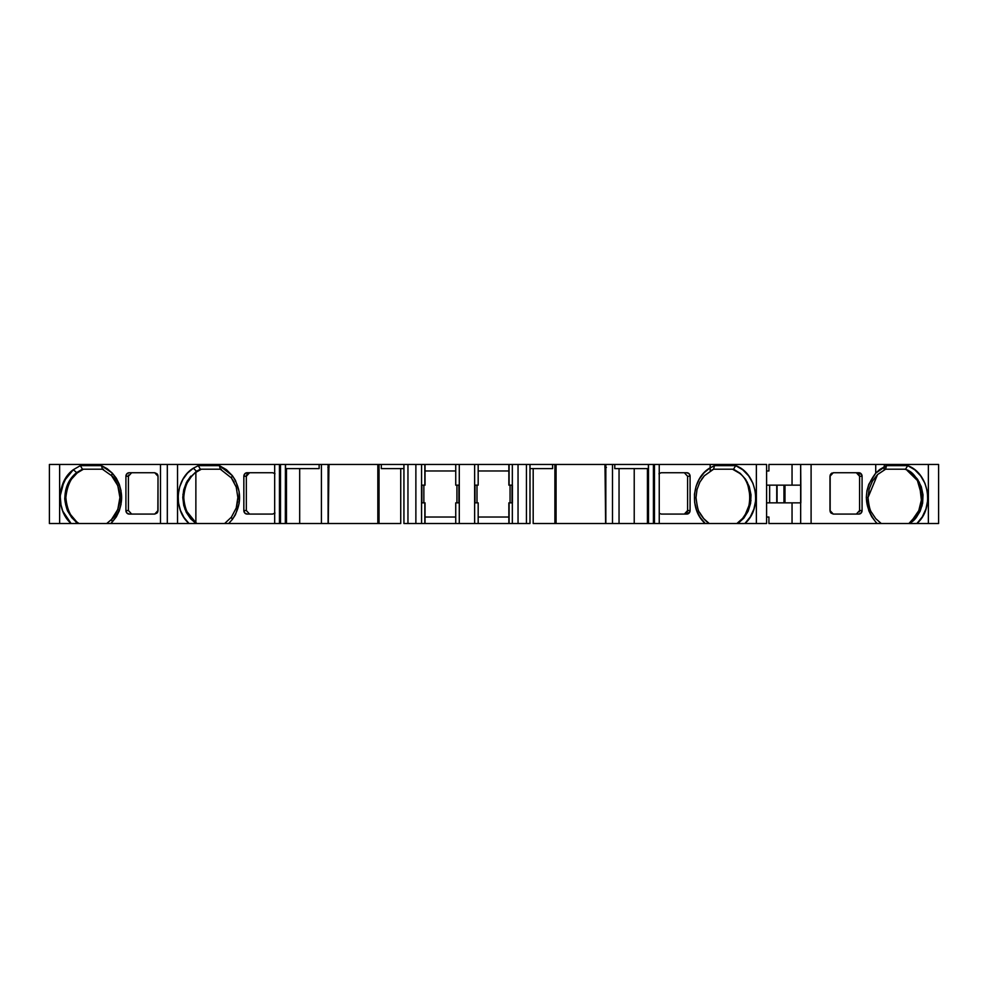 <?xml version="1.0" encoding="UTF-8"?>
<svg xmlns="http://www.w3.org/2000/svg" width="988" height="988" viewBox="0 0 988 988"><rect width="100%" height="100%" fill="white"/><g stroke="black" fill="none" stroke-linecap="round" stroke-linejoin="round"><path stroke-width="1.48" d="M400.733 468.608L400.733 523.517L400.733 468.608L400.733 523.517L377.848 523.517L377.848 464.471L379.022 464.471L379.022 523.517L377.848 523.517L377.848 464.471L329.016 464.471L329.016 467.423L328.288 467.423L328.288 523.517L328.09 464.471L328.09 523.517L299.685 523.517L299.685 468.608M634.222 468.608L634.222 523.517L634.222 468.608L634.222 523.517L648.499 523.517L648.499 464.471L648.387 523.517L653.426 523.517L648.499 523.517L648.499 464.471L648.387 523.517L654.167 523.517L654.167 464.471L766.589 464.471L756.363 464.471L756.363 523.517L744.89 523.517C762.835 508.215 757.228 473.277 735.69 465.644L714.497 465.657L710.174 467.843L710.174 464.471L756.363 464.471L756.363 523.517L766.589 523.517L766.589 464.471L756.363 464.471L756.363 523.517L766.589 523.517L766.589 464.471L766.589 523.517L744.89 523.517L750.238 516.946L753.906 509.092L755.697 500.471L755.363 491.666L752.918 483.268L748.62 475.833L742.766 469.794L735.69 465.644L733.553 469.201L740.21 473.326L745.594 479.316L749.287 486.676L751.016 494.865L750.608 503.275L748.138 511.241L743.791 518.169L750.966 500.694L747.299 482.144L750.966 500.694L743.803 518.157L737.888 523.529L744.89 523.517C762.835 508.215 757.228 473.277 735.69 465.644L714.497 465.657L710.174 467.843C691.686 478.143 688.92 509.438 705.234 523.517L709.248 523.517C705.296 520.886 702.073 517.193 699.578 512.426C698.294 511.549 697.108 506.585 696.021 497.532L697.009 489.542L699.862 482.107L704.37 475.759L713.583 469.201L721.586 469.201M777.062 502.855L777.062 485.145M880.259 523.517L877.245 523.517L881.259 523.517L880.259 523.517L881.259 523.517L875.763 518.675L881.259 523.517L908.898 523.517L918.111 513.352L922.125 496.964L917.395 480.501L907.256 470.547M914.987 523.517L916.901 523.517C934.833 508.215 929.239 473.277 907.688 465.644L886.508 465.657L879.765 469.473L875.726 473.129L875.726 464.471L938.6 464.471L928.374 464.471L928.374 523.517L916.901 523.517L922.236 516.946L925.917 509.092L927.695 500.471L927.374 491.666L924.929 483.268L920.618 475.833L914.777 469.794L907.688 465.644L886.508 465.657L884.322 466.645L884.309 464.471L928.374 464.471L928.374 523.517L938.6 523.517L938.6 464.471L928.374 464.471L928.374 523.517L938.6 523.517L938.6 464.471L938.6 523.517L909.899 523.517L922.051 505.856L919.309 482.144L922.051 505.856L909.899 523.529L916.901 523.517C934.833 508.215 929.239 473.277 907.688 465.644L886.508 465.657L875.739 473.153C863.314 489.418 863.302 505.695 875.714 521.985L877.245 523.517L881.259 523.517L875.763 518.663L871.589 512.426C869.983 510.487 868.798 505.523 868.032 497.532L867.019 497.532L868.032 497.532L877.542 474.573L885.594 469.201L905.564 469.201L912.22 473.326L917.593 479.316L921.285 486.676L923.027 494.865L922.619 503.275L920.149 511.241L915.802 518.169L909.899 523.529L908.898 523.517L914.085 519.021M71.457 479.18L77.188 472.968L83.437 469.201C73.297 473.203 67.431 482.65 65.863 497.532C66.962 510.141 71.371 518.799 79.102 523.517L76.644 522.467L67.999 511.586C67.036 510.808 64.183 499.558 64.875 497.532L65.603 497.532M182.78 497.532L183.78 497.532C184.608 509.203 188.634 517.576 195.871 522.689L195.871 472.388L201.354 469.201L195.871 472.388C188.584 477.55 184.558 485.935 183.78 497.532C184.608 509.203 188.634 517.576 195.871 522.689L184.818 508.944L196.019 523.517L190.561 518.688L186.287 512.327L183.743 505.411L182.792 497.532L183.583 497.532L182.78 497.532L183.694 489.875L186.473 482.391L190.795 476.117M328.312 467.423L328.275 523.517L328.275 464.471L328.93 464.471L328.288 523.517L328.312 467.423L328.312 523.517L377.836 523.517L328.275 523.517L328.275 464.471L328.93 464.471L328.93 467.423L329.016 464.471L328.93 467.423L328.288 467.423L328.288 523.517L285.52 523.517L299.685 523.517L285.52 523.517L285.52 464.471L321.421 464.471L321.421 523.517L299.685 523.517M529.988 468.608L552.613 468.608L529.988 468.608L552.613 468.608L552.613 464.471L556.071 464.471L556.071 523.517L554.898 523.517L554.898 464.471L556.071 464.471L556.071 523.517L554.898 523.517L554.898 464.471L556.071 464.471L556.071 523.517L533.187 523.517L533.187 468.608M456.925 502.855L456.925 485.145M510.055 502.855L510.055 485.145M529.889 464.471L526.443 464.471L526.443 523.517L529.914 523.517L518.045 523.517L518.045 464.471L526.443 464.471L526.443 523.517L512.34 523.517L518.045 523.517L518.045 464.471L529.914 464.471L526.443 464.471L526.443 523.517L518.045 523.517L518.045 464.471L512.34 464.471L512.34 523.517L509.079 523.517L509.079 502.855L508.869 523.517L509.079 502.855L512.34 502.855L512.34 523.517L509.079 523.517L509.079 502.855L508.869 523.517L478.18 523.517L478.18 502.855L474.635 502.855L474.635 523.517L478.18 523.517L478.18 502.855L474.635 502.855L474.635 523.517L459.284 523.517L459.284 502.855L455.74 502.855L455.74 523.517L459.284 523.517L459.284 502.855L455.74 502.855L455.74 523.517L425.038 523.517L425.038 502.855L425.038 523.517L425.038 502.855L424.84 523.517L415.874 523.517L421.567 523.517L421.567 502.855L424.84 502.855L424.84 523.517L421.567 523.517L421.567 464.471L415.874 464.471L415.874 523.517L407.958 523.517L407.958 464.471L415.874 464.471L415.874 523.517L403.931 523.517L403.931 464.471L381.294 464.471L381.294 468.608L403.931 468.608M196.328 471.35L187.362 480.786L182.941 494.457L187.362 480.786L196.489 471.264L193.376 468.201C175.296 478.797 172.912 509.61 189.017 523.517L177.544 523.517L177.544 464.471L274.676 464.471L274.676 523.517L279.456 523.517L274.676 523.517L274.676 464.471L279.74 464.471L279.74 523.517L285.421 523.517L280.493 523.517L285.421 523.517L285.421 464.471L280.493 464.471L280.493 523.517L280.493 464.471L279.74 464.471L279.74 523.517L279.456 464.471L279.74 523.517L280.493 523.517L280.493 464.471L279.74 464.471L285.421 464.471L285.334 523.517M285.334 464.471L284.186 464.471L285.421 464.471L285.421 523.517M735.69 465.644L733.553 469.201L735.69 465.644L714.497 465.657L710.174 467.843L710.174 464.471L654.464 464.471L654.464 523.517L654.167 464.471L653.426 464.471L653.426 523.517L653.426 464.471L648.387 464.471L648.387 523.517L647.436 523.517L647.436 468.608M286.471 468.608L286.471 523.517M648.387 523.517L619.044 523.517L619.044 468.608L619.044 523.517L612.486 523.517L612.486 464.471L614.771 464.471L614.771 468.608L648.387 468.608M285.52 468.608L319.136 468.608L285.52 468.608L319.136 468.608L319.136 464.471L321.421 464.471L321.421 523.517L321.421 464.471L328.09 464.471L328.09 523.517L321.421 523.517M654.167 464.471L653.426 464.471L654.464 464.471L654.464 523.517L659.218 523.517L654.167 523.517L654.167 464.471L654.464 523.517L653.426 523.517L653.426 464.471L648.499 464.471L648.499 523.517M647.436 523.517L605.829 523.517L605.829 464.471L614.771 464.471L614.771 468.608L614.771 464.471L648.387 464.471L612.486 464.471L612.486 523.517L605.829 523.517L605.829 464.471L605.644 523.517L605.829 464.471L612.486 464.471L612.486 523.517L605.632 523.517L604.989 464.471L605.644 464.471L605.644 523.517L605.632 467.423L606.41 467.423M280.493 523.517L279.456 523.517L279.456 464.471L232.983 464.471L274.676 464.471L274.676 523.517L228.648 523.517L232.341 519.453L231.39 517.169L224.659 523.517L228.648 523.517L224.659 523.517L228.648 523.517L232.341 519.453C241.974 504.843 241.974 490.233 232.341 475.623L231.39 477.908L236.231 487.084L237.861 497.532L236.231 507.993L231.39 517.169L224.659 523.517L197.02 523.517L224.659 523.517L231.39 517.169L232.341 519.453L235.465 514.662L239.108 503.522L239.121 491.641L235.49 480.464L232.341 475.623L231.39 477.908L234.193 482.255L231.39 477.908L220.324 469.201L200.354 469.201L198.279 465.657L200.354 469.201L196.489 471.264L193.376 468.201L187.522 473.067L182.904 479.378L179.73 486.701L178.198 494.593L178.445 502.682L180.458 510.475L184.04 517.551L189.017 523.517L197.02 523.517L160.501 523.517L160.501 464.471L167.318 464.471L167.318 523.517L106.741 523.517L110.73 523.517L112.274 521.973L111.545 519.416L106.741 523.517L110.73 523.517M509.079 502.855L512.414 502.855L512.414 485.145L512.414 502.855L512.414 485.145L512.414 502.855L508.869 502.855L508.869 523.517L459.284 523.517L459.284 464.471L455.74 464.471L455.74 485.145L455.74 470.967L425.038 470.967L425.038 464.471L425.038 485.145L425.038 464.471L424.84 485.145L421.567 485.145L421.567 464.471L424.84 464.471L424.84 485.145L421.567 485.145L421.567 464.471L415.874 464.471L415.874 523.517L407.958 523.517L407.958 464.471L381.294 464.471L381.294 468.608L381.294 464.471L379.022 464.471L379.022 523.517L377.848 523.517L377.848 464.471L381.294 464.471L379.022 464.471L379.022 523.517L400.733 523.517L379.022 523.517M407.958 523.517L407.958 464.471L403.931 464.471L403.931 523.517L403.931 464.471L381.294 464.471M512.019 502.855L512.019 485.145M458.889 502.855L458.889 485.145M776.741 502.855L776.741 485.145M783.953 502.855L783.953 485.145M784.991 485.145L784.991 502.855M612.486 464.471L605.644 464.471L605.644 523.517L606.41 523.517L605.755 523.517M475.018 485.145L475.018 502.855M526.443 464.471L512.34 464.471L512.34 485.145L509.079 485.145L508.869 464.471L508.869 485.145L509.079 464.471L512.34 464.471L512.34 485.145L509.079 485.145L509.079 464.471L478.18 464.471L478.18 485.145L474.635 485.145L478.18 485.145L478.18 464.471L474.635 464.471L474.635 485.145L478.18 485.145L478.18 464.471L459.284 464.471L459.284 485.145L455.74 485.145L459.284 485.145L459.284 502.855L459.284 464.471L474.635 464.471L474.635 523.517L421.567 523.517L421.506 485.145M421.888 485.145L421.888 502.855M875.739 473.153C863.314 489.418 863.302 505.695 875.714 521.985L871.762 516.761L868.823 510.784L866.315 497.557L866.933 490.789L868.785 484.318L875.739 473.153L875.726 464.471L811.099 464.471L884.309 464.471L884.137 469.856L884.309 466.632L875.739 473.153L875.726 464.471L800.663 464.471L800.663 523.517L792.043 523.517L792.043 502.855L800.663 502.855L800.663 523.517L811 523.517L792.043 523.517L792.043 502.855L800.663 502.855L800.663 523.517L768.923 523.517L768.923 517.02L766.589 517.02M792.043 523.517L768.923 523.517L792.043 523.517L792.043 502.855L766.589 502.855L800.663 502.855M606.41 523.517L605.632 523.517L604.989 464.471L556.071 464.471L556.071 523.517L605.607 523.517L556.071 523.517L556.071 464.471L604.989 464.471L604.903 467.423L604.989 464.471L605.829 464.471M478.18 517.02L508.869 517.02M424.84 523.517L425.038 517.02L455.74 517.02L455.74 502.855L455.74 523.517L425.038 523.517L425.038 517.02L455.74 517.02L455.74 502.855L455.74 517.02L425.038 517.02L425.038 523.517L425.038 502.855L421.567 502.855L424.84 502.855M191.302 476.673L187.362 482.564M62.787 511.154L71.099 523.517L79.102 523.517L75.446 523.517L78.101 523.517L67.999 511.586C67.036 510.808 64.183 499.558 64.875 497.532L65.665 490.307L67.999 483.49L71.729 477.476L76.644 472.61L82.436 469.201L102.406 469.201L111.545 475.648C115.967 478.476 120.894 492.864 119.919 497.532C120.845 502.188 116.016 516.588 111.545 519.416L106.741 523.517L79.102 523.517L106.741 523.517L111.545 519.416L117.807 509.438L119.919 497.532C120.845 502.188 116.016 516.588 111.545 519.416L112.274 521.973C124.723 505.683 124.723 489.393 112.274 473.104L111.545 475.648L117.807 485.639L119.919 497.532C120.894 492.864 115.967 478.476 111.545 475.648L102.406 469.201L82.436 469.201L80.349 465.657L82.436 469.201L76.644 472.61L73.31 469.708L66.69 476.636L61.33 488.368L60.219 495.42L60.688 503.744L62.787 511.191L67.196 519.145L71.099 523.517L75.446 523.517L76.644 522.467L71.729 517.601L67.999 511.586L65.665 504.769L64.875 497.532C65.183 487.022 69.111 478.711 76.644 472.61L73.31 469.708L64.01 481.168L60.194 496.001L61.071 505.695M83.437 469.201C73.297 473.203 67.431 482.65 65.863 497.532L65.541 497.532M128.638 474.981L128.415 476.278L131.614 472.746M131.626 472.746L128.415 476.278L128.415 510.524L131.626 514.069L130.441 513.822M94.737 469.201L103.407 469.201M859.362 511.833L859.585 510.524L856.386 514.069M856.374 514.069L859.585 510.524L859.585 476.278L858.646 473.783M857.559 472.993L856.374 472.746L859.585 476.278L856.374 472.746M769.64 485.145L769.64 502.855M800.836 485.145L800.836 502.855L800.836 485.145L792.043 485.145L792.043 464.471L800.663 464.471L800.663 485.145L766.589 485.145L792.043 485.145L792.043 464.471L800.663 464.471L800.836 485.145M708.26 523.517L744.89 523.517L736.887 523.517L738.048 522.689C753.622 514.489 753.498 480.514 738.048 472.388L732.553 469.201M733.553 469.201L713.583 469.201L714.497 465.657L713.583 469.201L733.553 469.201L713.583 469.201L710.224 470.93L713.583 469.201L714.497 465.657M685.561 472.993L684.375 472.746L687.586 476.278L684.375 472.746M687.364 511.833L687.586 510.524L684.375 514.069L686.648 513.031M684.375 514.069L687.586 510.524L687.586 476.278L690.081 476.278L687.586 476.278L687.586 510.524L690.081 510.524A3.544 3.211 -90 0 1 686.87 514.069L661.256 514.069L659.243 513.315M421.567 485.145L425.038 485.145L425.038 464.471L474.635 464.471L474.635 502.855L478.18 502.855L478.18 523.517L474.635 523.517M246.555 474.981L246.333 476.278L249.544 472.746L247.272 473.783M249.544 472.746L246.333 476.278L246.333 510.524L249.544 514.069L248.359 513.822M221.324 469.201L220.324 469.201L231.39 477.908L220.324 469.201L200.354 469.201L196.489 471.264L200.354 469.201L220.324 469.201L219.41 465.657L220.324 469.201L221.324 469.201L220.324 469.201L219.41 465.657L198.279 465.657L193.376 468.201C175.296 478.797 172.912 509.61 189.017 523.517L196.019 523.517M237.602 501.818L236.243 507.968L237.602 501.818M768.923 523.517L768.923 517.02L768.923 523.517M737.888 523.517L709.248 523.517C705.296 520.886 702.073 517.193 699.578 512.426C698.294 511.549 697.108 506.585 696.021 497.532C697.12 506.585 698.306 511.549 699.578 512.426L703.752 518.663L709.248 523.517L705.234 523.517L736.887 523.517L742.618 518.404L746.558 512.513M201.354 469.201L195.871 472.388L195.871 522.689L197.02 523.517L195.871 522.689L195.871 472.388C188.584 477.55 184.558 485.935 183.78 497.532M111.545 519.416L112.274 521.973L116.325 516.835L119.276 510.833L121.03 504.3L121.03 490.727L119.264 484.231L116.325 478.229L112.274 473.104L101.492 465.657L80.349 465.657L73.31 469.708C56.971 481.341 55.797 510.24 71.099 523.517L75.446 523.517L76.644 522.467L78.101 523.517M157.845 475.142L158.018 476.278L157.055 473.783L154.733 472.746L157.685 474.734M157.685 512.08L154.733 514.069L129.132 514.069A3.544 3.211 90 0 1 125.921 510.524L128.415 510.524L128.415 476.278L125.921 476.278L125.921 510.524L128.415 510.524L128.415 476.278L125.921 476.278A3.544 3.211 90 0 1 129.132 472.746L154.733 472.746L129.132 472.746L126.859 473.783L125.921 476.278A3.544 3.211 90 0 1 129.132 472.746L154.733 472.746L158.018 476.278L157.845 511.673M112.274 521.973C124.723 505.683 124.723 489.393 112.274 473.104L111.545 475.648L102.406 469.201L82.436 469.201L76.644 472.61L73.31 469.708L80.349 465.657L82.436 469.201M111.545 475.648L112.274 473.104L107.235 468.757L101.492 465.657L102.406 469.201L101.492 465.657L80.349 465.657L73.31 469.708M907.688 465.657L905.564 469.201L885.594 469.201L886.508 465.657L885.594 469.201L884.149 469.868L885.594 469.201L905.564 469.201L907.688 465.657L905.564 469.201M859.585 476.278L859.585 510.524L862.079 510.524L862.079 476.278L859.585 476.278L862.079 476.278L861.845 474.932L858.868 472.746A3.544 3.211 -90 0 1 862.079 476.278L859.585 476.278L859.585 510.524L862.079 510.524A3.544 3.211 -90 0 1 858.868 514.069L833.267 514.069L830.315 512.08M830.315 474.734L829.982 476.278L833.267 472.746L858.868 472.746A3.544 3.211 -90 0 1 862.079 476.278L862.079 510.524A3.544 3.211 -90 0 1 858.868 514.069L833.267 514.069L829.982 510.524L830.945 513.031L833.267 514.069L858.868 514.069L861.141 513.031L862.079 510.524L862.079 476.278M830.945 473.783L832.007 473.017L830.945 473.783M830.155 511.673L830.155 475.142M868.032 497.532L869.156 488.974L872.441 481.107L877.554 474.561L868.032 497.532L867.019 497.532M766.589 470.967L768.923 470.967L766.589 470.967L768.923 470.967L768.923 464.471L800.663 464.471M710.224 470.93L710.162 467.83L710.224 470.93L710.162 467.83L704.172 472.647L699.405 478.933L696.083 486.269L694.453 494.222L694.65 502.398L696.626 510.302L700.208 517.477L705.234 523.517L654.464 523.517M690.081 510.524L690.081 476.278L689.142 473.783L686.87 472.746A3.544 3.211 -90 0 1 690.081 476.278L687.586 476.278L687.586 510.524L690.081 510.524L690.081 476.278L690.081 510.524A3.544 3.211 -90 0 1 686.87 514.069L661.256 514.069L686.87 514.069L689.834 511.883L690.081 510.524L687.586 510.524M659.243 473.487L661.256 472.746L686.87 472.746A3.544 3.211 -90 0 1 690.081 476.278M658.934 473.783L659.996 473.017L658.934 473.783M512.34 485.145L509.079 485.145M508.869 470.967L478.18 470.967M328.72 467.423L327.905 467.423M273.911 473.017L274.973 473.783L273.911 473.017M274.676 513.315L272.663 514.069L274.973 513.031L272.663 514.069L247.049 514.069A3.544 3.211 90 0 1 243.838 510.524L246.333 510.524L246.333 476.278L243.838 476.278L243.838 510.524L246.333 510.524L246.333 476.278L243.838 476.278A3.544 3.211 90 0 1 247.049 472.746L272.663 472.746L247.049 472.746L244.777 473.783L243.838 476.278A3.544 3.211 90 0 1 247.049 472.746L272.663 472.746L274.676 473.487M228.648 523.517L274.676 523.517L228.648 523.517L232.341 519.453C241.974 504.843 241.974 490.233 232.341 475.623L219.41 465.657L198.279 465.657L193.376 468.201L196.489 471.264M554.898 523.517L533.187 523.517L554.898 523.517L554.898 464.471L529.988 464.471L529.988 523.517M509.079 523.517L518.045 523.517M165.465 523.517L160.501 523.517L160.501 464.471L167.318 464.471L167.318 523.517L177.544 523.517L177.544 464.471L167.318 464.471L167.318 523.517L177.544 523.517L177.544 464.471L232.983 464.471L177.544 464.471M71.099 523.517L49.4 523.517L49.4 464.471L49.4 523.517L59.626 523.517L59.626 464.471L165.465 464.471M908.898 523.517L881.259 523.517L908.898 523.517C927.856 515.81 924.435 473.067 904.563 469.201M877.258 523.517L811.099 523.517L875.726 523.517L811.099 523.517L811.099 464.471M160.501 523.517L112.274 523.517L160.501 523.517L160.501 464.471L73.31 464.471L160.501 464.471M158.018 510.524L158.018 476.278L158.018 510.524L154.733 514.069L129.132 514.069A3.544 3.211 90 0 1 125.921 510.524L126.859 513.031L129.132 514.069L154.733 514.069L157.055 513.031L158.018 510.524M128.415 476.278L125.921 476.278L125.921 510.524L128.415 510.524L131.626 514.069M59.626 464.471L49.4 464.471L49.4 523.517L59.626 523.517L59.626 464.471L73.31 464.471L49.4 464.471L59.626 464.471L59.626 523.517M829.982 476.278L829.982 510.524L829.982 476.278M792.043 464.471L768.923 464.471L768.923 470.967L768.923 464.471L792.043 464.471L792.043 485.145L766.589 485.145M705.234 523.517L700.937 523.517L705.234 523.517C688.92 509.438 691.686 478.143 710.162 467.818L710.174 464.471L756.363 464.471M604.903 467.423L605.632 467.423M552.613 464.471L552.613 468.608L552.613 464.471L529.988 464.471L554.898 464.471M518.045 464.471L508.869 464.471L508.869 485.145L508.869 464.471L474.635 464.471M424.84 485.145L425.038 464.471L455.74 464.471L455.74 485.145L455.74 470.967L425.038 470.967L425.038 464.471L455.74 464.471L455.74 485.145L455.74 470.967L425.038 470.967L425.038 464.471L415.874 464.471M319.136 464.471L319.136 468.608L319.136 464.471L285.52 464.471L328.09 464.471L328.09 523.517M231.39 477.908L232.341 475.623L226.462 469.708L219.41 465.657L198.279 465.657L200.354 469.201M246.333 476.278L243.838 476.278L243.838 510.524L244.777 513.031L247.049 514.069A3.544 3.211 90 0 1 243.838 510.524L246.333 510.524L249.544 514.069M272.663 514.069L247.049 514.069L272.663 514.069M321.421 464.471L379.022 464.471M328.312 523.517L377.836 523.517L377.836 464.471L329.016 464.471L328.93 467.423M285.421 464.471L280.493 464.471M653.426 464.471L648.499 464.471M653.426 523.517L654.167 523.517M634.222 523.517L619.044 523.517L619.044 468.608M279.74 523.517L279.74 464.471M619.044 523.517L612.486 523.517M710.174 464.471L654.464 464.471M526.443 523.517L529.889 523.517M604.989 464.471L605.644 464.471M604.903 464.471L556.071 464.471L556.071 523.517L605.607 523.517L605.607 467.423M512.34 502.855L512.34 523.517M512.414 502.855L512.414 485.145M415.874 523.517L421.567 523.517M792.043 502.855L766.589 502.855M64.875 497.532C65.183 487.022 69.111 478.711 76.644 472.61M75.446 523.517L76.644 522.467M800.663 523.517L811 523.517M736.887 523.517L738.048 522.689C753.622 514.489 753.498 480.514 738.048 472.388M701.48 479.427L704.345 475.771M509.079 464.471L512.34 464.471M474.635 485.145L474.635 502.855M421.567 464.471L424.84 464.471M508.869 523.517L478.18 523.517M232.341 519.453L231.39 517.169M197.02 523.517L224.659 523.517M79.102 523.517L106.741 523.517M125.921 476.278L125.921 510.524M112.274 473.104L101.492 465.657L102.406 469.201M101.492 465.657L80.349 465.657M909.899 523.517L928.374 523.517M886.508 465.657L885.594 469.201M875.726 464.471L884.309 464.471L884.137 469.856M859.585 510.524L862.079 510.524M800.663 485.145L792.043 485.145M243.838 476.278L243.838 510.524M232.341 475.623L219.41 465.657M198.279 465.657L193.376 468.201M756.363 523.517L744.89 523.517M189.017 523.517L177.544 523.517M884.309 464.471L928.374 464.471M648.387 464.471L614.771 464.471M478.18 464.471L508.869 464.471M659.243 464.471L659.243 523.517M476.994 485.145L476.994 502.855M423.864 485.145L423.864 502.855"/></g></svg>
